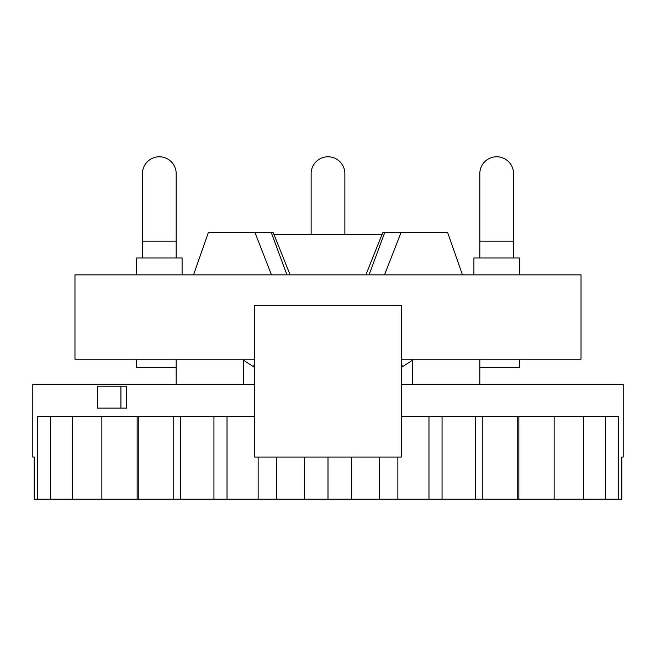<?xml version="1.0" encoding="UTF-8"?>
<svg xmlns="http://www.w3.org/2000/svg" width="656" height="656" viewBox="0 0 656 656"><rect width="100%" height="100%" fill="white"/><g stroke="black" fill="none" stroke-linecap="round" stroke-linejoin="round"><path stroke-width="0.98" d="M254.618 384.506L32.8 384.506L32.8 457.043L34.194 457.043L34.194 499.216L618.715 499.216L618.715 416.56L401.382 416.56M50.602 499.216L50.602 416.56L37.285 416.56L37.285 499.216M50.602 416.56L254.618 416.56M618.715 499.216L621.806 499.216L621.806 457.043L623.2 457.043L623.2 384.506L401.382 384.506M126.674 408.122L126.674 386.195L97.531 386.195L97.531 408.122L126.674 408.122M72.349 499.216L72.349 416.56M101.86 499.216L101.86 416.56M137.153 416.56L137.153 499.216M138.252 499.216L138.252 416.56M173.192 416.56L173.192 499.216M180.4 499.216L180.4 416.56M213.938 416.56L213.938 499.216M227.033 499.216L227.033 416.56M258.144 457.043L258.144 499.216M254.618 457.043L254.618 305.229L401.382 305.229L401.382 457.043L254.618 457.043M401.382 359.209L581.027 359.209L581.027 274.864L74.973 274.864L74.973 359.209L254.618 359.209M243.655 359.209L243.655 384.506M412.345 360.333L401.382 367.434M254.618 367.434L243.655 360.333M412.345 384.506L412.345 359.209M397.856 457.043L397.856 499.216M428.967 499.216L428.967 416.56M379.258 499.216L379.258 457.043M351.526 457.043L351.526 499.216M328 499.216L328 457.043M304.474 457.043L304.474 499.216M276.742 499.216L276.742 457.043M442.062 416.56L442.062 499.216M475.6 499.216L475.6 416.56M482.808 416.56L482.808 499.216M517.748 499.216L517.748 416.56M518.847 416.56L518.847 499.216M554.14 499.216L554.14 416.56M583.651 499.216L583.651 416.56M605.398 499.216L605.398 416.56M462.439 274.864L447.72 232.691L384.67 232.691L369.082 274.864L374.076 274.864M281.924 274.864L286.918 274.864L271.33 232.691L208.28 232.691L193.561 274.864M74.973 359.209L74.973 274.864M440.176 232.691L389.574 232.691M400.964 232.691L384.514 274.864M384.67 232.691L382.743 232.691L365.876 274.864M271.486 274.864L255.036 232.691M224.573 232.691L239.03 232.691M290.124 274.864L273.257 232.691L271.33 232.691M519.462 274.864L519.462 257.997L473.911 257.997L473.911 274.864M496.682 156.784A16.867 16.867 0 0 1 513.558 173.651L513.558 241.129L479.815 241.129L479.815 173.651A16.867 16.867 0 0 1 496.682 156.784M311.133 234.381L311.133 173.651A16.867 16.867 0 0 1 328 156.784A16.867 16.867 0 0 1 344.867 173.651L344.867 234.381M182.089 274.864L182.089 257.997L136.538 257.997L136.538 274.864M159.318 156.784A16.867 16.867 0 0 1 176.185 173.651L176.185 241.129L142.442 241.129L142.442 173.651A16.867 16.867 0 0 1 159.318 156.784M382.071 234.381L273.929 234.381M136.538 359.209L136.538 367.639L176.185 367.639M479.815 367.639L519.462 367.639L519.462 359.209M120.925 386.195L120.925 408.122M581.027 274.864L581.027 359.209M479.815 384.506L479.815 359.209M176.185 384.506L176.185 359.209M254.618 362.67L253.593 366.794M401.382 362.67L402.407 366.794M479.815 257.997L479.815 241.129M513.558 257.997L513.558 241.129M142.442 257.997L142.442 241.129M176.185 257.997L176.185 241.129"/></g></svg>
